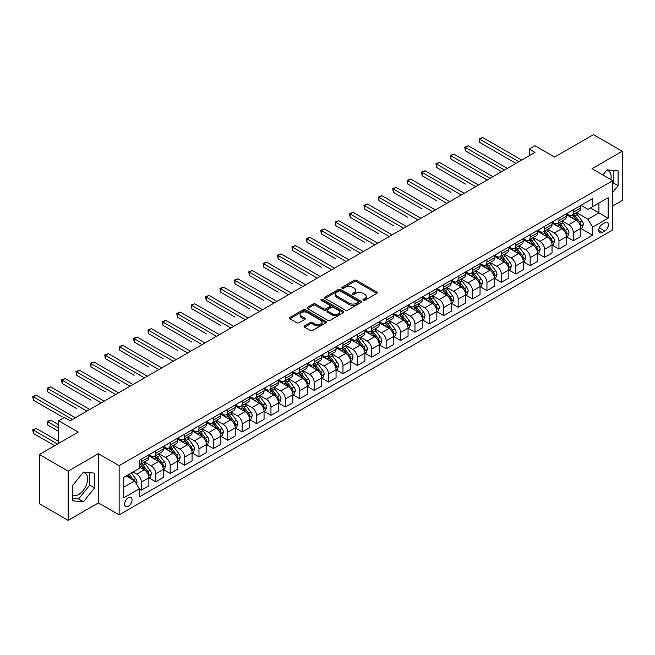 <?xml version="1.0" encoding="UTF-8"?>
<svg xmlns="http://www.w3.org/2000/svg" width="655" height="655" viewBox="0 0 655 655"><rect width="100%" height="100%" fill="white"/><g stroke="black" fill="none" stroke-linecap="round" stroke-linejoin="round"><path stroke-width="0.98" d="M363.214 300.317A1.122 0.647 0 0 0 364.794 300.317L376.813 293.383A1.597 0.925 0 0 0 377.28 292.728A1.597 0.925 0 0 0 376.813 292.073L356.459 280.324A1.597 0.925 0 0 0 354.199 280.324L342.18 287.258A1.122 0.647 0 0 0 341.853 287.717A1.122 0.647 0 0 0 342.18 288.175A1.122 0.647 0 0 0 343.769 288.175L345.324 287.275A5.117 2.956 0 0 1 352.554 287.275L354.249 288.257A5.117 2.956 0 0 1 355.755 290.345A5.117 2.956 0 0 1 354.249 292.433L352.701 293.334A1.122 0.647 0 0 0 352.374 293.792A1.122 0.647 0 0 0 352.701 294.251A1.122 0.647 0 0 0 354.281 294.251L355.837 293.35A5.117 2.956 0 0 1 363.075 293.35L364.769 294.332A5.117 2.956 0 0 1 366.268 296.42A5.117 2.956 0 0 1 364.769 298.508L363.214 299.401A1.122 0.647 0 0 0 362.886 299.859A1.122 0.647 0 0 0 363.214 300.317L363.214 299.401M72.32 495.205A12.707 7.336 120 0 0 78.6 494.533A12.707 7.336 120 0 0 86.894 483.333A12.707 7.336 120 0 0 84.954 473.147A12.707 7.336 120 0 0 83.079 472.574M128.364 506.233A5.215 3.013 120 0 0 131.77 501.64A5.215 3.013 120 0 0 130.967 497.464A5.215 3.013 120 0 0 128.364 497.726A5.215 3.013 120 0 0 124.958 502.319A5.215 3.013 120 0 0 125.752 506.495A5.215 3.013 120 0 0 128.364 506.233M606.628 170.308A12.707 7.336 -60 0 1 608.503 170.881A12.707 7.336 -60 0 1 610.82 179.576M304.559 325.895A1.597 0.925 0 0 0 304.092 326.542A1.597 0.925 0 0 0 304.559 327.197L310.265 330.497A1.597 0.925 0 0 0 312.533 330.497L325.871 322.792A1.597 0.925 0 0 0 326.337 322.137A1.597 0.925 0 0 0 325.871 321.482L305.517 309.733A1.597 0.925 0 0 0 303.257 309.733L289.919 317.438A1.597 0.925 0 0 0 289.445 318.093A1.597 0.925 0 0 0 289.919 318.739L296.813 322.727A1.597 0.925 0 0 0 299.073 322.727L304.788 319.427A1.597 0.925 0 0 0 305.255 318.772A1.597 0.925 0 0 0 304.788 318.125L301.365 316.152A4.274 2.473 0 0 1 300.113 314.4A4.274 2.473 0 0 1 302.749 312.124A4.274 2.473 0 0 1 307.416 312.656L320.811 320.393A4.274 2.473 0 0 1 322.063 322.137A4.274 2.473 0 0 1 319.427 324.421A4.274 2.473 0 0 1 314.76 323.881L312.533 322.596A1.597 0.925 0 0 0 310.265 322.596L304.559 325.895L304.559 327.197L310.265 323.922L310.265 322.596M612.744 205.957L622.25 200.471L622.25 151.256L593.455 134.635L554.572 157.077L534.988 145.77L529.232 149.094L534.988 152.418L70.191 420.772L64.427 417.448L58.672 420.772L58.672 443.386M68.169 471.15L68.169 520.365L98.414 502.909L98.414 453.694L68.169 471.15L39.374 454.529L78.248 432.079L58.672 420.772M98.414 453.694L119.145 465.664L612.744 180.69L612.744 229.905L119.145 514.879L119.145 465.664M622.25 151.256L592.014 168.72L612.744 180.69M345.431 310.192A1.597 0.925 0 0 0 347.699 310.192L361.036 302.487A1.597 0.925 0 0 0 361.503 301.832A1.597 0.925 0 0 0 361.036 301.185L340.682 289.436A1.597 0.925 0 0 0 338.422 289.436L325.085 297.133A1.597 0.925 0 0 0 324.61 297.788A1.597 0.925 0 0 0 325.085 298.443L345.431 310.192M321.63 300.563A1.122 0.647 0 0 1 322.759 300.719L322.759 299.384L343.457 311.338A1.597 0.925 0 0 1 343.924 311.985A1.597 0.925 0 0 1 343.457 312.64L330.112 320.344A1.597 0.925 0 0 1 327.852 320.344L307.498 308.595L307.498 307.285A1.597 0.925 0 0 0 307.031 307.94A1.597 0.925 0 0 0 307.498 308.595M307.498 307.285L313.205 303.994A1.597 0.925 0 0 1 315.473 303.994L323.726 308.759A1.597 0.925 0 0 0 325.985 308.759L329.776 306.565A1.597 0.925 0 0 0 330.243 305.918A1.597 0.925 0 0 0 329.776 305.263L321.179 300.301A1.122 0.647 0 0 1 320.852 299.843A1.122 0.647 0 0 1 321.54 299.245A1.122 0.647 0 0 1 322.759 299.384M68.169 520.365L39.374 503.744L39.374 454.529M604.794 222.79L602.264 224.247A5.052 2.915 120 0 0 598.965 228.701A5.052 2.915 120 0 0 599.743 232.746A5.052 2.915 120 0 0 602.264 232.5L604.794 231.035A5.052 2.915 120 0 0 608.094 226.581A5.052 2.915 120 0 0 607.324 222.536A5.052 2.915 120 0 0 604.794 222.79M581.01 205.326L587.977 209.354L592.587 206.693L592.587 198.645L139.302 460.342L139.302 468.391L123.754 477.372L123.754 497.857L139.302 488.876L139.302 496.924L592.587 235.227L592.587 227.179L587.977 219.196L576.523 212.58M592.587 206.693L608.143 197.712L608.143 218.197L592.587 227.179M98.414 502.909L119.145 514.879M529.232 149.094L529.232 155.751M590.401 207.954L598.924 212.875L598.924 203.034L608.143 197.712M587.977 219.196L598.924 212.875L608.143 218.197M123.754 487.214L134.693 480.893L126.169 475.972M139.302 488.941L141.374 490.145L141.374 482.096A6.517 3.766 -120 0 0 136.772 474.114L133.08 471.985M141.374 490.145L148.865 485.822L148.865 477.773A6.517 3.766 -120 0 0 144.256 469.791L139.302 466.933M149.037 477.937L155.775 481.826L155.775 473.778A6.517 3.766 -120 0 0 151.166 465.803L144.55 461.98M155.775 481.826L163.267 477.503L163.267 469.455A6.517 3.766 -120 0 0 158.657 461.48L148.865 455.823M163.439 469.627L170.177 473.516L170.177 465.468A6.517 3.766 -120 0 0 165.568 457.485L158.952 453.669M170.177 473.516L177.661 469.193L177.661 461.145A6.517 3.766 -120 0 0 173.051 453.162L163.267 447.512M177.832 461.308L184.571 465.197L184.571 457.157A6.517 3.766 -120 0 0 179.969 449.174L173.354 445.351M184.571 465.197L192.062 460.874L192.062 452.834A6.517 3.766 -120 0 0 187.453 444.851L177.661 439.194M192.234 452.998L198.973 456.887L198.973 448.839A6.517 3.766 -120 0 0 194.363 440.856L187.748 437.041M198.973 456.887L206.464 452.564L206.464 444.516A6.517 3.766 -120 0 0 201.855 436.533L192.062 430.884M206.636 444.688L213.374 448.577L213.374 440.528A6.517 3.766 -120 0 0 208.765 432.546L202.149 428.73M213.374 448.577L220.858 444.254L220.858 436.205A6.517 3.766 -120 0 0 216.256 428.223L206.464 422.573M221.03 436.369L227.768 440.258L227.768 432.21A6.517 3.766 -120 0 0 223.167 424.235L216.551 420.412M227.768 440.258L235.26 435.935L235.26 427.887A6.517 3.766 -120 0 0 230.65 419.912L220.858 414.255M235.432 428.059L242.17 431.948L242.17 423.9A6.517 3.766 -120 0 0 237.56 415.917L230.945 412.101M242.17 431.948L249.661 427.625L249.661 419.577A6.517 3.766 -120 0 0 245.052 411.594L235.26 405.944M249.833 419.74L256.572 423.638L256.572 415.589A6.517 3.766 -120 0 0 251.962 407.606L245.347 403.783M256.572 423.638L264.055 419.315L264.055 411.266A6.517 3.766 -120 0 0 259.454 403.284L249.661 397.634M264.227 411.43L270.965 415.319L270.965 407.271A6.517 3.766 -120 0 0 266.364 399.296L259.748 395.473M270.965 415.319L278.457 410.996L278.457 402.948A6.517 3.766 -120 0 0 273.847 394.973L264.055 389.316M278.629 403.12L285.367 407.009L285.367 398.96A6.517 3.766 -120 0 0 280.758 390.978L274.142 387.162M285.367 407.009L292.859 402.686L292.859 394.637A6.517 3.766 -120 0 0 288.249 386.655L278.457 381.005M293.031 394.801L299.769 398.698L299.769 390.65A6.517 3.766 -120 0 0 295.159 382.667L288.544 378.844M299.769 398.698L307.252 394.375L307.252 386.327A6.517 3.766 -120 0 0 302.651 378.344L292.859 372.695M307.424 386.491L314.163 390.38L314.163 382.332A6.517 3.766 -120 0 0 309.561 374.357L302.946 370.534M314.163 390.38L321.654 386.057L321.654 378.009A6.517 3.766 -120 0 0 317.045 370.034L307.252 364.377M321.826 378.181L328.564 382.07L328.564 374.021A6.517 3.766 -120 0 0 323.955 366.039L317.339 362.223M328.564 382.07L336.056 377.747L336.056 369.698A6.517 3.766 -120 0 0 331.446 361.716L321.654 356.066M336.228 369.862L342.966 373.751L342.966 365.711A6.517 3.766 -120 0 0 338.357 357.728L331.741 353.905M342.966 373.751L350.45 369.436L350.45 361.388A6.517 3.766 -120 0 0 345.848 353.405L336.056 347.748M350.622 361.552L357.36 365.441L357.36 357.393A6.517 3.766 -120 0 0 352.758 349.41L346.143 345.594M357.36 365.441L364.851 361.118L364.851 353.07A6.517 3.766 -120 0 0 360.242 345.095L350.45 339.437M365.023 353.241L371.762 357.131L371.762 349.082A6.517 3.766 -120 0 0 367.152 341.099L360.537 337.284M371.762 357.131L379.253 352.808L379.253 344.759A6.517 3.766 -120 0 0 374.644 336.776L364.851 331.127M379.425 344.923L386.163 348.812L386.163 340.772A6.517 3.766 -120 0 0 381.554 332.789L374.938 328.966M386.163 348.812L393.647 344.489L393.647 336.449A6.517 3.766 -120 0 0 389.045 328.466L379.253 322.809M393.819 336.613L400.557 340.502L400.557 332.453A6.517 3.766 -120 0 0 395.956 324.471L389.34 320.655M400.557 340.502L408.049 336.179L408.049 328.13A6.517 3.766 -120 0 0 403.439 320.148L393.647 314.498M408.221 328.302L414.959 332.191L414.959 324.143A6.517 3.766 -120 0 0 410.349 316.16L403.734 312.345M414.959 332.191L422.45 327.868L422.45 319.82A6.517 3.766 -120 0 0 417.841 311.837L408.049 306.188M422.622 319.984L429.361 323.873L429.361 315.825A6.517 3.766 -120 0 0 424.751 307.85L418.136 304.026M429.361 323.873L436.844 319.55L436.844 311.502A6.517 3.766 -120 0 0 432.243 303.527L422.45 297.869M437.016 311.674L443.762 315.563L443.762 307.514A6.517 3.766 -120 0 0 439.153 299.531L432.537 295.716M443.762 315.563L451.246 311.24L451.246 303.191A6.517 3.766 -120 0 0 446.636 295.209L436.844 289.559M451.418 303.355L458.156 307.252L458.156 299.204A6.517 3.766 -120 0 0 453.547 291.221L446.931 287.398M458.156 307.252L465.648 302.929L465.648 294.881A6.517 3.766 -120 0 0 461.038 286.898L451.246 281.249M465.82 295.045L472.558 298.934L472.558 290.885A6.517 3.766 -120 0 0 467.948 282.911L461.333 279.087M472.558 298.934L480.041 294.611L480.041 286.562A6.517 3.766 -120 0 0 475.44 278.588L465.648 272.93M480.213 286.734L486.96 290.623L486.96 282.575A6.517 3.766 -120 0 0 482.35 274.592L475.735 270.777M486.96 290.623L494.443 286.3L494.443 278.252A6.517 3.766 -120 0 0 489.834 270.269L480.041 264.62M494.615 278.416L501.353 282.313L501.353 274.265A6.517 3.766 -120 0 0 496.744 266.282L490.128 262.459M501.353 282.313L508.845 277.99L508.845 269.942A6.517 3.766 -120 0 0 504.235 261.959L494.443 256.302M509.017 270.106L515.755 273.995L515.755 265.946A6.517 3.766 -120 0 0 511.146 257.972L504.53 254.148M515.755 273.995L523.239 269.672L523.239 261.623A6.517 3.766 -120 0 0 518.637 253.649L508.845 247.991M523.41 261.795L530.157 265.684L530.157 257.636A6.517 3.766 -120 0 0 525.547 249.653L518.932 245.838M530.157 265.684L537.64 261.361L537.64 253.313A6.517 3.766 -120 0 0 533.031 245.33L523.239 239.681M537.812 253.477L544.551 257.366L544.551 249.326A6.517 3.766 -120 0 0 539.941 241.343L533.326 237.519M544.551 257.366L552.042 253.043L552.042 245.003A6.517 3.766 -120 0 0 547.433 237.02L537.64 231.362M552.214 245.166L558.952 249.056L558.952 241.007A6.517 3.766 -120 0 0 554.343 233.024L547.727 229.209M558.952 249.056L566.436 244.733L566.436 236.684A6.517 3.766 -120 0 0 561.834 228.701L552.042 223.052M566.608 236.856L573.354 240.745L573.354 232.697A6.517 3.766 -120 0 0 568.745 224.714L562.129 220.899M573.354 240.745L580.838 236.422L580.838 228.374A6.517 3.766 -120 0 0 576.228 220.391L566.436 214.742M566.608 213.645L568.745 214.873A6.517 3.766 -120 0 0 572.003 215.192A6.517 3.766 -120 0 0 573.354 212.212L573.354 209.747M552.214 221.955L554.343 223.183A6.517 3.766 -120 0 0 557.601 223.511A6.517 3.766 -120 0 0 558.952 220.522L558.952 218.066M537.812 230.265L539.941 231.502A6.517 3.766 -120 0 0 543.2 231.821A6.517 3.766 -120 0 0 544.551 228.841L544.551 226.376M523.41 238.584L525.547 239.812A6.517 3.766 -120 0 0 528.806 240.131A6.517 3.766 -120 0 0 530.157 237.151L530.157 234.686M509.017 246.894L511.146 248.122A6.517 3.766 -120 0 0 514.404 248.45A6.517 3.766 -120 0 0 515.755 245.461L515.755 243.005M494.615 255.204L496.744 256.441A6.517 3.766 -120 0 0 500.002 256.76A6.517 3.766 -120 0 0 501.353 253.78L501.353 251.315M480.213 263.523L482.35 264.751A6.517 3.766 -120 0 0 485.609 265.07A6.517 3.766 -120 0 0 486.96 262.09L486.96 259.634M465.82 271.833L467.948 273.061A6.517 3.766 -120 0 0 471.207 273.389A6.517 3.766 -120 0 0 472.558 270.4L472.558 267.944M451.418 280.144L453.547 281.38A6.517 3.766 -120 0 0 456.805 281.699A6.517 3.766 -120 0 0 458.156 278.719L458.156 276.254M437.016 288.462L439.153 289.69A6.517 3.766 -120 0 0 442.412 290.018A6.517 3.766 -120 0 0 443.762 287.029L443.762 284.573M422.622 296.772L424.751 298A6.517 3.766 -120 0 0 428.01 298.328A6.517 3.766 -120 0 0 429.361 295.348L429.361 292.883M408.221 305.091L410.349 306.319A6.517 3.766 -120 0 0 413.608 306.638A6.517 3.766 -120 0 0 414.959 303.658L414.959 301.194M393.819 313.401L395.956 314.629A6.517 3.766 -120 0 0 399.214 314.957A6.517 3.766 -120 0 0 400.557 311.968L400.557 309.512M379.425 321.711L381.554 322.948A6.517 3.766 -120 0 0 384.812 323.267A6.517 3.766 -120 0 0 386.163 320.287L386.163 317.822M365.023 330.03L367.152 331.258A6.517 3.766 -120 0 0 370.411 331.577A6.517 3.766 -120 0 0 371.762 328.597L371.762 326.133M350.622 338.34L352.758 339.568A6.517 3.766 -120 0 0 356.017 339.896A6.517 3.766 -120 0 0 357.36 336.907L357.36 334.451M336.228 346.651L338.357 347.887A6.517 3.766 -120 0 0 341.615 348.206A6.517 3.766 -120 0 0 342.966 345.226L342.966 342.761M321.826 354.969L323.955 356.197A6.517 3.766 -120 0 0 327.213 356.517A6.517 3.766 -120 0 0 328.564 353.536L328.564 351.08M307.424 363.279L309.561 364.507A6.517 3.766 -120 0 0 312.82 364.835A6.517 3.766 -120 0 0 314.163 361.847L314.163 359.39M293.031 371.59L295.159 372.826A6.517 3.766 -120 0 0 298.418 373.145A6.517 3.766 -120 0 0 299.769 370.165L299.769 367.701M278.629 379.908L280.758 381.136A6.517 3.766 -120 0 0 284.016 381.464A6.517 3.766 -120 0 0 285.367 378.475L285.367 376.019M264.227 388.219L266.364 389.447A6.517 3.766 -120 0 0 269.623 389.774A6.517 3.766 -120 0 0 270.965 386.794L270.965 384.329M249.833 396.537L251.962 397.765A6.517 3.766 -120 0 0 255.221 398.084A6.517 3.766 -120 0 0 256.572 395.104L256.572 392.64M235.432 404.847L237.56 406.075A6.517 3.766 -120 0 0 240.819 406.403A6.517 3.766 -120 0 0 242.17 403.415L242.17 400.958M221.03 413.158L223.167 414.394A6.517 3.766 -120 0 0 226.425 414.713A6.517 3.766 -120 0 0 227.768 411.733L227.768 409.269M206.636 421.476L208.765 422.704A6.517 3.766 -120 0 0 212.023 423.024A6.517 3.766 -120 0 0 213.374 420.043L213.374 417.579M192.234 429.786L194.363 431.015A6.517 3.766 -120 0 0 197.622 431.342A6.517 3.766 -120 0 0 198.973 428.354L198.973 425.897M177.832 438.097L179.969 439.333A6.517 3.766 -120 0 0 183.228 439.652A6.517 3.766 -120 0 0 184.571 436.672L184.571 434.208M163.439 446.415L165.568 447.643A6.517 3.766 -120 0 0 168.826 447.963A6.517 3.766 -120 0 0 170.177 444.982L170.177 442.518M149.037 454.726L151.166 455.954A6.517 3.766 -120 0 0 154.424 456.281A6.517 3.766 -120 0 0 155.775 453.293L155.775 450.837M581.01 228.538L592.587 235.227M572.003 215.192L579.487 210.869A6.517 3.766 -120 0 0 580.838 207.889L580.838 205.424M557.601 223.511L565.093 219.188A6.517 3.766 -120 0 0 566.436 216.199L566.436 213.743M543.2 231.821L550.691 227.498A6.517 3.766 -120 0 0 552.042 224.518L552.042 222.053M528.806 240.131L536.289 235.808A6.517 3.766 -120 0 0 537.64 232.828L537.64 230.372M514.404 248.45L521.896 244.127A6.517 3.766 -120 0 0 523.239 241.138L523.239 238.682M500.002 256.76L507.494 252.437A6.517 3.766 -120 0 0 508.845 249.457L508.845 246.992M485.609 265.07L493.092 260.747A6.517 3.766 -120 0 0 494.443 257.767L494.443 255.311M471.207 273.389L478.699 269.066A6.517 3.766 -120 0 0 480.041 266.086L480.041 263.621M456.805 281.699L464.297 277.376A6.517 3.766 -120 0 0 465.648 274.396L465.648 271.931M442.412 290.018L449.895 285.695A6.517 3.766 -120 0 0 451.246 282.706L451.246 280.25M428.01 298.328L435.501 294.005A6.517 3.766 -120 0 0 436.844 291.025L436.844 288.56M413.608 306.638L421.1 302.315A6.517 3.766 -120 0 0 422.45 299.335L422.45 296.871M399.214 314.957L406.698 310.634A6.517 3.766 -120 0 0 408.049 307.645L408.049 305.189M384.812 323.267L392.296 318.944A6.517 3.766 -120 0 0 393.647 315.964L393.647 313.499M370.411 331.577L377.902 327.254A6.517 3.766 -120 0 0 379.253 324.274L379.253 321.81M356.017 339.896L363.5 335.573A6.517 3.766 -120 0 0 364.851 332.584L364.851 330.128M341.615 348.206L349.099 343.883A6.517 3.766 -120 0 0 350.45 340.903L350.45 338.438M327.213 356.517L334.705 352.194A6.517 3.766 -120 0 0 336.056 349.213L336.056 346.757M312.82 364.835L320.303 360.512A6.517 3.766 -120 0 0 321.654 357.524L321.654 355.067M298.418 373.145L305.901 368.822A6.517 3.766 -120 0 0 307.252 365.842L307.252 363.378M284.016 381.464L291.508 377.141A6.517 3.766 -120 0 0 292.859 374.152L292.859 371.696M269.623 389.774L277.106 385.451A6.517 3.766 -120 0 0 278.457 382.471L278.457 380.006M255.221 398.084L262.704 393.761A6.517 3.766 -120 0 0 264.055 390.781L264.055 388.317M240.819 406.403L248.31 402.08A6.517 3.766 -120 0 0 249.661 399.091L249.661 396.635M226.425 414.713L233.909 410.39A6.517 3.766 -120 0 0 235.26 407.41L235.26 404.946M212.023 423.024L219.507 418.701A6.517 3.766 -120 0 0 220.858 415.72L220.858 413.256M197.622 431.342L205.113 427.019A6.517 3.766 -120 0 0 206.464 424.031L206.464 421.574M183.228 439.652L190.711 435.329A6.517 3.766 -120 0 0 192.062 432.349L192.062 429.885M168.826 447.963L176.31 443.64A6.517 3.766 -120 0 0 177.661 440.659L177.661 438.195M154.424 456.281L161.916 451.958A6.517 3.766 -120 0 0 163.267 448.97L163.267 446.514M139.302 464.853A6.517 3.766 -120 0 0 140.031 464.592L147.514 460.268A6.517 3.766 -120 0 0 148.865 457.288L148.865 454.824M140.031 464.592A6.517 3.766 -120 0 0 141.374 461.611L141.374 459.147M134.693 480.893L139.302 488.876M612.744 192.333L618.107 185.668L618.107 170.849L606.989 169.858L602.862 174.983M72.32 500.78L83.439 501.771L94.549 487.942L94.549 473.123L83.439 472.124L72.32 485.953L72.32 500.78M612.744 183.523L613.268 182.876L613.268 170.415M613.268 182.876L618.107 185.668M72.32 498.414L78.6 498.979L89.71 485.15L89.71 472.689M89.71 485.15L94.549 487.942M78.6 498.979L83.439 501.771M363.664 300.473L364.769 299.834A5.117 2.956 0 0 0 366.268 297.747L366.268 296.42M355.755 290.345L355.755 291.68A5.117 2.956 0 0 1 354.249 293.767L353.143 294.406M376.789 293.391L356.459 281.658A1.597 0.925 0 0 0 354.199 281.658L342.63 288.331M361.036 301.185L361.036 302.487L340.682 290.763A1.597 0.925 0 0 0 338.422 290.763L325.101 298.451L325.085 297.133M358.211 302.291A1.122 0.647 0 0 0 358.539 301.832A1.122 0.647 0 0 0 358.211 301.382L340.346 291.066A1.122 0.647 0 0 0 338.766 291.066L337.12 292.007A5.117 2.956 0 0 0 335.622 294.103A5.117 2.956 0 0 0 337.12 296.191L349.336 303.24A5.117 2.956 0 0 0 356.574 303.24L358.211 302.291L358.211 303.625A1.122 0.647 0 0 0 358.539 303.167L358.539 301.832M335.622 294.103L335.622 295.43A5.117 2.956 0 0 0 337.12 297.517L337.12 296.191M358.211 303.625L356.574 304.567A5.117 2.956 0 0 1 349.336 304.567L337.12 297.517M307.523 308.603L313.205 305.32L313.205 303.994M330.243 305.918L330.243 307.244A1.597 0.925 0 0 1 329.776 307.899L325.985 310.085A1.597 0.925 0 0 1 323.726 310.085L315.473 305.32A1.597 0.925 0 0 0 313.205 305.32M322.759 300.719L343.433 312.648M332.29 313.704A4.274 2.473 0 0 0 336.948 314.236A4.274 2.473 0 0 0 339.593 311.952A4.274 2.473 0 0 0 338.34 310.208L333.616 307.482A1.597 0.925 0 0 0 331.356 307.482L327.565 309.668A1.597 0.925 0 0 0 327.099 310.323A1.597 0.925 0 0 0 327.565 310.978L332.29 313.704L332.29 315.03A4.274 2.473 0 0 0 336.948 315.563A4.274 2.473 0 0 0 339.593 313.286L339.593 311.952M327.099 310.323L327.099 311.649A1.597 0.925 0 0 0 327.565 312.304L327.565 310.978M332.29 315.03L327.565 312.304M322.063 322.137L322.063 323.472A4.274 2.473 0 0 1 319.427 325.748A4.274 2.473 0 0 1 314.76 325.216L312.533 323.922A1.597 0.925 0 0 0 310.265 323.922M300.113 314.4L300.113 315.735A4.274 2.473 0 0 0 301.365 317.478L301.365 316.152M304.788 318.125L304.788 319.427L301.365 317.478M325.871 321.482L325.871 322.792L305.517 311.068A1.597 0.925 0 0 0 303.257 311.068L289.936 318.756L289.919 317.438M580.838 228.636L582.221 227.842L583.376 224.518A4.315 2.489 -120 0 0 581.992 220.841L577.284 214.553A12.461 7.197 -120 0 0 575.925 212.924M571.25 217.517A12.461 7.197 -120 0 0 568.696 214.848M580.445 225.991L581.042 224.698A4.315 2.489 -120 0 0 579.806 222.102L575.098 215.823A12.461 7.197 -120 0 0 573.739 214.193M572.576 214.865A10.341 5.969 60 0 1 574.279 216.789L578.259 222.11M479.755 175.736L487.189 180.027M572.355 214.987A12.461 7.197 60 0 1 573.715 216.617L576.842 220.792M518.866 161.736L479.755 139.155L482.637 137.493L521.74 160.074M515.984 163.398L479.755 142.479L479.755 139.155L479.124 138.786L482.637 137.493M479.755 142.479L479.124 138.786M566.436 236.954L567.819 236.152L568.974 232.828A4.315 2.489 -120 0 0 567.598 229.152L562.891 222.872A12.461 7.197 -120 0 0 561.532 221.243M556.848 225.828A12.461 7.197 -120 0 0 554.294 223.159M566.043 234.31L566.64 233.016A4.315 2.489 -120 0 0 565.404 230.413L560.696 224.133A12.461 7.197 -120 0 0 559.337 222.503M558.183 223.175A10.341 5.969 60 0 1 559.878 225.107L563.865 230.421M465.353 184.047L436.558 167.418L436.558 164.094L439.44 162.432L478.543 185.013M557.954 223.306A12.461 7.197 60 0 1 559.321 224.935L562.448 229.111M552.042 245.265L553.426 244.471L554.572 241.138A4.315 2.489 -120 0 0 553.197 237.462L548.489 231.182A12.461 7.197 -120 0 0 547.13 229.553M542.446 234.138A12.461 7.197 -120 0 0 539.9 231.469M551.649 242.62L552.247 241.327A4.315 2.489 -120 0 0 551.011 238.731L546.303 232.443A12.461 7.197 -120 0 0 544.944 230.814M543.781 231.485A10.341 5.969 60 0 1 545.476 233.417L549.463 238.731M450.959 192.357L422.164 175.736L422.164 172.404L425.038 170.742L464.149 193.323M543.56 231.616A12.461 7.197 60 0 1 544.919 233.245L548.047 237.421M537.64 253.575L539.024 252.781L540.178 249.457A4.315 2.489 -120 0 0 538.795 245.781L534.087 239.493A12.461 7.197 -120 0 0 532.728 237.871M528.053 242.456A12.461 7.197 -120 0 0 525.498 239.787M537.247 250.93L537.845 249.637A4.315 2.489 -120 0 0 536.609 247.041L531.901 240.762A12.461 7.197 -120 0 0 530.542 239.132M529.379 239.804A10.341 5.969 60 0 1 531.082 241.728L535.061 247.05M436.558 200.676L407.762 184.047L407.762 180.723L410.644 179.061L449.748 201.634M529.158 239.927A12.461 7.197 60 0 1 530.517 241.556L533.645 245.731M504.465 170.046L465.361 147.465L468.235 145.803L507.347 168.384M501.583 171.708L465.361 150.789L465.361 147.465L464.723 147.105L468.235 145.803M465.361 150.789L464.723 147.105M490.063 178.357L450.959 155.784L453.841 154.121L492.945 176.694M487.189 180.019L450.959 159.108L450.959 155.784L450.321 155.415L453.841 154.121M450.959 159.108L450.321 155.415M475.669 186.675L435.927 163.725L439.44 162.432M436.558 167.418L435.927 163.725M523.239 261.894L524.622 261.091L525.777 257.767A4.315 2.489 -120 0 0 524.401 254.091L519.693 247.811A12.461 7.197 -120 0 0 518.334 246.182M513.651 250.767A12.461 7.197 -120 0 0 511.096 248.098M522.846 259.249L523.443 257.955A4.315 2.489 -120 0 0 522.207 255.352L517.499 249.072A12.461 7.197 -120 0 0 516.14 247.443M514.986 248.114A10.341 5.969 60 0 1 516.68 250.046L520.668 255.36M422.164 208.986L393.36 192.357L393.36 189.033L396.242 187.371L435.346 209.952M514.756 248.245A12.461 7.197 60 0 1 516.124 249.874L519.251 254.05M461.267 194.985L421.525 172.044L425.038 170.742M422.164 175.736L421.525 172.044M508.845 270.204L510.229 269.41L511.375 266.086A4.315 2.489 -120 0 0 509.999 262.409L505.292 256.121A12.461 7.197 -120 0 0 503.932 254.492M499.249 259.077A12.461 7.197 -120 0 0 496.703 256.408M508.452 267.559L509.05 266.266A4.315 2.489 -120 0 0 507.813 263.67L503.106 257.382A12.461 7.197 -120 0 0 501.746 255.761M500.584 256.424A10.341 5.969 60 0 1 502.279 258.357L506.266 263.678M407.762 217.296L378.958 200.676L378.958 197.343L381.84 195.681L420.952 218.262M500.363 256.555A12.461 7.197 60 0 1 501.722 258.185L504.849 262.36M494.443 278.522L495.827 277.72L496.973 274.396A4.315 2.489 -120 0 0 495.598 270.72L490.89 264.432A12.461 7.197 -120 0 0 489.531 262.811M484.856 267.396A12.461 7.197 -120 0 0 482.301 264.726M494.05 275.878L494.648 274.576A4.315 2.489 -120 0 0 493.411 271.981L488.704 265.701A12.461 7.197 -120 0 0 487.345 264.071M486.182 264.743A10.341 5.969 60 0 1 487.885 266.667L491.864 271.989M393.36 225.615L364.565 208.986L364.565 205.662L367.447 204L406.55 226.573M485.961 264.866A12.461 7.197 60 0 1 487.32 266.495L490.448 270.671M480.041 286.833L481.425 286.03L482.579 282.706A4.315 2.489 -120 0 0 481.204 279.03L476.496 272.75A12.461 7.197 -120 0 0 475.137 271.121M470.454 275.706A12.461 7.197 -120 0 0 467.899 273.037M479.648 284.188L480.246 282.894A4.315 2.489 -120 0 0 479.01 280.299L474.302 274.011A12.461 7.197 -120 0 0 472.943 272.382M471.788 273.053A10.341 5.969 60 0 1 473.483 274.985L477.47 280.299M378.958 233.925L350.163 217.296L350.163 213.972L353.045 212.31L392.148 234.891M471.559 273.184A12.461 7.197 60 0 1 472.926 274.813L476.054 278.989M465.648 295.143L467.031 294.349L468.178 291.025A4.315 2.489 -120 0 0 466.802 287.349L462.094 281.06A12.461 7.197 -120 0 0 460.735 279.431M456.052 284.024A12.461 7.197 -120 0 0 453.506 281.347M465.255 292.498L465.852 291.205A4.315 2.489 -120 0 0 464.616 288.609L459.908 282.33A12.461 7.197 -120 0 0 458.549 280.7M457.386 281.363A10.341 5.969 60 0 1 459.081 283.296L463.069 288.618M364.565 242.244L335.761 225.615L335.761 222.291L338.643 220.629L377.755 243.202M457.165 281.494A12.461 7.197 60 0 1 458.525 283.124L461.652 287.299M451.246 303.462L452.63 302.659L453.776 299.335A4.315 2.489 -120 0 0 452.4 295.659L447.692 289.379A12.461 7.197 -120 0 0 446.333 287.75M441.658 292.335A12.461 7.197 -120 0 0 439.104 289.666M450.853 300.817L451.451 299.515A4.315 2.489 -120 0 0 450.214 296.92L445.506 290.64A12.461 7.197 -120 0 0 444.147 289.011M442.985 289.682A10.341 5.969 60 0 1 444.688 291.614L448.667 296.928M350.163 250.554L321.368 233.925L321.368 230.601L324.25 228.939L363.353 251.52M442.764 289.805A12.461 7.197 60 0 1 444.123 291.434L447.25 295.618M446.866 203.296L407.123 180.354L410.644 179.061M407.762 184.047L407.123 180.354M432.472 211.614L392.73 188.665L396.242 187.371M393.36 192.357L392.73 188.665M418.07 219.924L378.328 196.983L381.84 195.681M378.958 200.676L378.328 196.983M403.668 228.243L363.926 205.293L367.447 204M364.565 208.986L363.926 205.293M389.275 236.553L349.533 213.612L353.045 212.31M350.163 217.296L349.533 213.612M436.844 311.772L438.228 310.969L439.382 307.645A4.315 2.489 -120 0 0 438.007 303.969L433.299 297.689A12.461 7.197 -120 0 0 431.94 296.06M427.257 300.645A12.461 7.197 -120 0 0 424.702 297.976M436.451 309.127L437.049 307.834A4.315 2.489 -120 0 0 435.812 305.238L431.105 298.95A12.461 7.197 -120 0 0 429.745 297.321M428.591 297.992A10.341 5.969 60 0 1 430.286 299.924L434.273 305.238M335.761 258.864L306.966 242.235L306.966 238.911L309.848 237.249L348.951 259.83M428.362 298.123A12.461 7.197 60 0 1 429.729 299.753L432.857 303.928M374.873 244.864L335.131 221.922L338.643 220.629M335.761 225.615L335.131 221.922M422.45 320.082L423.834 319.288L424.98 315.964A4.315 2.489 -120 0 0 423.605 312.288L418.897 306A12.461 7.197 -120 0 0 417.538 304.37M412.855 308.964A12.461 7.197 -120 0 0 410.308 306.294M422.057 317.438L422.647 316.144A4.315 2.489 -120 0 0 421.419 313.548L416.711 307.269A12.461 7.197 -120 0 0 415.352 305.639M414.189 306.303A10.341 5.969 60 0 1 415.884 308.235L419.871 313.557M321.368 267.183L292.564 250.554L292.564 247.23L295.446 245.568L334.558 268.141M413.968 306.434A12.461 7.197 60 0 1 415.327 308.063L418.455 312.238M360.471 253.182L320.729 230.232L324.25 228.939M321.368 233.925L320.729 230.232M408.049 328.401L409.432 327.598L410.579 324.274A4.315 2.489 -120 0 0 409.203 320.598L404.495 314.318A12.461 7.197 -120 0 0 403.136 312.689M398.461 317.274A12.461 7.197 -120 0 0 395.907 314.605M407.656 325.756L408.253 324.462A4.315 2.489 -120 0 0 407.017 321.859L402.309 315.579A12.461 7.197 -120 0 0 400.95 313.95M399.787 314.621A10.341 5.969 60 0 1 401.49 316.553L405.47 321.867M306.966 275.493L278.17 258.864L278.17 255.54L281.052 253.878L320.156 276.459M399.566 314.752A12.461 7.197 60 0 1 400.925 316.373L404.053 320.557M346.077 261.492L306.335 238.551L309.848 237.249M306.966 242.235L306.335 238.551M393.647 336.711L395.031 335.917L396.185 332.584A4.315 2.489 -120 0 0 394.809 328.908L390.102 322.628A12.461 7.197 -120 0 0 388.743 320.999M384.059 325.584A12.461 7.197 -120 0 0 381.505 322.915M393.254 334.066L393.851 332.773A4.315 2.489 -120 0 0 392.615 330.177L387.907 323.889A12.461 7.197 -120 0 0 386.548 322.26M385.394 322.931A10.341 5.969 60 0 1 387.089 324.864L391.076 330.177M292.564 283.803L263.769 267.183L263.769 263.85L266.651 262.188L305.754 284.769M385.165 323.062A12.461 7.197 60 0 1 386.532 324.692L389.659 328.867M331.676 269.803L291.933 246.861L295.446 245.568M292.564 250.554L291.933 246.861M379.253 345.021L380.629 344.227L381.783 340.903A4.315 2.489 -120 0 0 380.408 337.227L375.7 330.939A12.461 7.197 -120 0 0 374.341 329.309M369.657 333.903A12.461 7.197 -120 0 0 367.111 331.233M378.86 342.377L379.45 341.083A4.315 2.489 -120 0 0 378.222 338.488L373.514 332.208A12.461 7.197 -120 0 0 372.155 330.578M370.992 331.25A10.341 5.969 60 0 1 372.687 333.174L376.674 338.496M278.17 292.122L249.367 275.493L249.367 272.169L252.249 270.507L291.36 293.08M370.771 331.373A12.461 7.197 60 0 1 372.13 333.002L375.258 337.178M317.274 278.121L277.532 255.172L281.052 253.878M278.17 258.864L277.532 255.172M364.851 353.34L366.235 352.537L367.381 349.213A4.315 2.489 -120 0 0 366.006 345.537L361.298 339.257A12.461 7.197 -120 0 0 359.939 337.628M355.264 342.213A12.461 7.197 -120 0 0 352.709 339.544M364.458 350.695L365.056 349.402A4.315 2.489 -120 0 0 363.82 346.798L359.112 340.518A12.461 7.197 -120 0 0 357.753 338.889M356.59 339.56A10.341 5.969 60 0 1 358.293 341.492L362.272 346.806M263.769 300.432L234.973 283.803L234.973 280.479L237.855 278.817L276.959 301.398M356.369 339.691A12.461 7.197 60 0 1 357.728 341.32L360.856 345.496M302.88 286.431L263.138 263.49L266.651 262.188M263.769 267.183L263.138 263.49M350.45 361.65L351.833 360.856L352.988 357.524A4.315 2.489 -120 0 0 351.612 353.847L346.904 347.568A12.461 7.197 -120 0 0 345.545 345.938M340.862 350.523A12.461 7.197 -120 0 0 338.308 347.854M350.057 359.005L350.654 357.712A4.315 2.489 -120 0 0 349.418 355.116L344.71 348.828A12.461 7.197 -120 0 0 343.351 347.207M342.197 347.87A10.341 5.969 60 0 1 343.891 349.803L347.87 355.116M249.367 308.742L220.571 292.122L220.571 288.79L223.453 287.127L262.557 309.709M341.967 348.002A12.461 7.197 60 0 1 343.335 349.631L346.462 353.806M336.056 369.96L337.431 369.166L338.586 365.842A4.315 2.489 -120 0 0 337.21 362.166L332.503 355.878A12.461 7.197 -120 0 0 331.143 354.257M326.46 358.842A12.461 7.197 -120 0 0 323.914 356.173M335.663 367.324L336.252 366.022A4.315 2.489 -120 0 0 335.024 363.427L330.316 357.147A12.461 7.197 -120 0 0 328.957 355.518M327.795 356.189A10.341 5.969 60 0 1 329.49 358.113L333.477 363.435M234.973 317.061L206.169 300.432L206.169 297.108L209.051 295.446L248.163 318.019M327.574 356.312A12.461 7.197 60 0 1 328.933 357.941L332.06 362.117M321.654 378.279L323.038 377.476L324.184 374.152A4.315 2.489 -120 0 0 322.809 370.476L318.101 364.196A12.461 7.197 -120 0 0 316.742 362.567M312.058 367.152A12.461 7.197 -120 0 0 309.512 364.483M321.261 375.634L321.859 374.341A4.315 2.489 -120 0 0 320.623 371.745L315.915 365.457A12.461 7.197 -120 0 0 314.556 363.828M313.393 364.499A10.341 5.969 60 0 1 315.096 366.432L319.075 371.745M220.571 325.371L191.776 308.742L191.776 305.418L194.65 303.756L233.761 326.337M313.172 364.63A12.461 7.197 60 0 1 314.531 366.26L317.659 370.435M307.252 386.589L308.636 385.795L309.79 382.471A4.315 2.489 -120 0 0 308.415 378.795L303.707 372.507A12.461 7.197 -120 0 0 302.348 370.877M297.665 375.471A12.461 7.197 -120 0 0 295.11 372.793M306.859 383.945L307.457 382.651A4.315 2.489 -120 0 0 306.221 380.056L301.513 373.768A12.461 7.197 -120 0 0 300.154 372.146M298.999 372.81A10.341 5.969 60 0 1 300.694 374.742L304.673 380.064M206.169 333.682L177.374 317.061L177.374 313.737L180.256 312.067L219.359 334.648M298.77 372.941A12.461 7.197 60 0 1 300.129 374.57L303.265 378.746M292.859 394.908L294.234 394.105L295.389 390.781A4.315 2.489 -120 0 0 294.013 387.105L289.305 380.825A12.461 7.197 -120 0 0 287.946 379.196M283.263 383.781A12.461 7.197 -120 0 0 280.717 381.112M292.466 392.263L293.055 390.961A4.315 2.489 -120 0 0 291.827 388.366L287.119 382.086A12.461 7.197 -120 0 0 285.76 380.457M284.598 381.128A10.341 5.969 60 0 1 286.292 383.06L290.28 388.374M191.776 342L162.972 325.371L162.972 322.047L165.854 320.385L204.966 342.966M284.376 381.251A12.461 7.197 60 0 1 285.736 382.88L288.863 387.064M278.457 403.218L279.841 402.416L280.987 399.091A4.315 2.489 -120 0 0 279.611 395.415L274.904 389.135A12.461 7.197 -120 0 0 273.544 387.506M268.861 392.091A12.461 7.197 -120 0 0 266.315 389.422M278.064 400.573L278.662 399.28A4.315 2.489 -120 0 0 277.425 396.684L272.717 390.396A12.461 7.197 -120 0 0 271.358 388.767M270.196 389.438A10.341 5.969 60 0 1 271.899 391.371L275.878 396.684M177.374 350.31L148.579 333.682L148.579 330.357L151.452 328.695L190.564 351.276M269.975 389.569A12.461 7.197 60 0 1 271.334 391.199L274.461 395.374M264.055 411.528L265.439 410.734L266.593 407.41A4.315 2.489 -120 0 0 265.209 403.734L260.51 397.446A12.461 7.197 -120 0 0 259.151 395.816M254.468 400.41A12.461 7.197 -120 0 0 251.913 397.732M263.662 408.884L264.26 407.59A4.315 2.489 -120 0 0 263.023 404.995L258.316 398.715A12.461 7.197 -120 0 0 256.956 397.086M255.802 397.749A10.341 5.969 60 0 1 257.497 399.681L261.476 405.003M162.972 358.629L134.177 342L134.177 338.676L137.059 337.014L176.162 359.587M255.573 397.88A12.461 7.197 60 0 1 256.932 399.509L260.068 403.685M249.661 419.847L251.037 419.044L252.191 415.72A4.315 2.489 -120 0 0 250.816 412.044L246.108 405.764A12.461 7.197 -120 0 0 244.749 404.135M240.066 408.72A12.461 7.197 -120 0 0 237.519 406.051M249.268 417.202L249.858 415.9A4.315 2.489 -120 0 0 248.63 413.305L243.922 407.025A12.461 7.197 -120 0 0 242.563 405.396M241.4 406.067A10.341 5.969 60 0 1 243.095 407.999L247.082 413.313M148.579 366.939L119.775 350.31L119.775 346.986L122.657 345.324L161.769 367.905M241.179 406.198A12.461 7.197 60 0 1 242.538 407.819L245.666 412.003M235.26 428.157L236.643 427.363L237.79 424.031A4.315 2.489 -120 0 0 236.414 420.354L231.706 414.075A12.461 7.197 -120 0 0 230.347 412.445M225.664 417.03A12.461 7.197 -120 0 0 223.118 414.361M234.867 425.513L235.464 424.219A4.315 2.489 -120 0 0 234.228 421.624L229.52 415.335A12.461 7.197 -120 0 0 228.161 413.706M226.998 414.378A10.341 5.969 60 0 1 228.701 416.31L232.681 421.624M134.177 375.25L105.381 358.621L105.381 355.297L108.255 353.635L147.367 376.216M226.777 414.509A12.461 7.197 60 0 1 228.136 416.138L231.264 420.313M220.858 436.467L222.242 435.673L223.396 432.349A4.315 2.489 -120 0 0 222.012 428.673L217.313 422.385A12.461 7.197 -120 0 0 215.953 420.756M211.27 425.349A12.461 7.197 -120 0 0 208.716 422.68M220.465 433.823L221.062 432.529A4.315 2.489 -120 0 0 219.826 429.934L215.118 423.654A12.461 7.197 -120 0 0 213.759 422.025M212.605 422.696A10.341 5.969 60 0 1 214.3 424.62L218.279 429.942M119.775 383.568L90.98 366.939L90.98 363.615L93.861 361.953L132.965 384.526M212.376 422.819A12.461 7.197 60 0 1 213.735 424.448L216.87 428.624M206.464 444.786L207.84 443.984L208.994 440.659A4.315 2.489 -120 0 0 207.619 436.983L202.911 430.703A12.461 7.197 -120 0 0 201.552 429.074M196.868 433.659A12.461 7.197 -120 0 0 194.322 430.99M206.071 442.141L206.661 440.848A4.315 2.489 -120 0 0 205.424 438.244L200.725 431.964A12.461 7.197 -120 0 0 199.366 430.335M198.203 431.006A10.341 5.969 60 0 1 199.898 432.939L203.885 438.252M105.381 391.878L76.578 375.25L76.578 371.925L79.46 370.263L118.571 392.844M197.982 431.137A12.461 7.197 60 0 1 199.341 432.758L202.469 436.942M192.062 453.096L193.446 452.302L194.592 448.97A4.315 2.489 -120 0 0 193.217 445.294L188.509 439.014A12.461 7.197 -120 0 0 187.15 437.384M182.467 441.969A12.461 7.197 -120 0 0 179.92 439.3M191.669 450.452L192.267 449.158A4.315 2.489 -120 0 0 191.031 446.563L186.323 440.275A12.461 7.197 -120 0 0 184.964 438.645M183.801 439.317A10.341 5.969 60 0 1 185.504 441.249L189.483 446.563M90.98 400.189L62.184 383.568L62.184 380.236L65.058 378.574L104.17 401.155M183.58 439.448A12.461 7.197 60 0 1 184.939 441.077L188.067 445.253M177.661 461.407L179.044 460.612L180.199 457.288A4.315 2.489 -120 0 0 178.815 453.612L174.115 447.324A12.461 7.197 -120 0 0 172.756 445.695M168.073 450.288A12.461 7.197 -120 0 0 165.518 447.619M177.268 458.762L177.865 457.468A4.315 2.489 -120 0 0 176.629 454.873L171.921 448.593A12.461 7.197 -120 0 0 170.562 446.964M169.408 447.635A10.341 5.969 60 0 1 171.102 449.559L175.082 454.881M76.578 408.507L47.782 391.878L47.782 388.554L50.664 386.892L89.768 409.465M169.178 447.758A12.461 7.197 60 0 1 170.537 449.387L173.673 453.563M163.267 469.725L164.642 468.923L165.797 465.599A4.315 2.489 -120 0 0 164.421 461.922L159.714 455.643A12.461 7.197 -120 0 0 158.354 454.013M153.671 458.598A12.461 7.197 -120 0 0 151.125 455.929M162.874 467.081L163.463 465.787A4.315 2.489 -120 0 0 162.227 463.183L157.528 456.903A12.461 7.197 -120 0 0 156.168 455.274M155.006 455.945A10.341 5.969 60 0 1 156.701 457.878L160.688 463.191M62.184 416.817L33.38 400.189L33.38 396.865L36.262 395.202L75.374 417.784M154.785 456.076A12.461 7.197 60 0 1 156.144 457.706L159.271 461.881M148.865 478.035L150.249 477.241L151.395 473.909A4.315 2.489 -120 0 0 150.02 470.241L145.312 463.953A12.461 7.197 -120 0 0 143.953 462.324M148.472 475.391L149.07 474.097A4.315 2.489 -120 0 0 147.833 471.502L143.126 465.214A12.461 7.197 -120 0 0 141.767 463.593M140.604 464.256A10.341 5.969 60 0 1 142.307 466.188L146.286 471.51M58.672 424.767L50.664 420.142L47.782 421.804L47.782 425.128L58.672 431.416M140.383 464.387A12.461 7.197 60 0 1 141.742 466.016L144.87 470.192M47.782 425.128L47.152 421.443L58.672 428.092M47.152 421.443L50.664 420.142M136.42 483.889L137.001 482.227A4.315 2.489 -120 0 0 135.618 478.551L131.418 472.943M58.672 441.388L36.262 428.46L33.38 430.122L33.38 433.446L54.635 445.711M133.825 480.393A4.315 2.489 -120 0 0 133.432 479.812L129.232 474.204M128.151 474.834L131.172 478.862M127.848 475.006L130.41 478.42M33.38 433.446L32.75 429.754L57.517 444.049M32.75 429.754L36.262 428.46M288.478 294.742L248.736 271.8L252.249 270.507M249.367 275.493L248.736 271.8M274.077 303.06L234.334 280.111L237.855 278.817M234.973 283.803L234.334 280.111M259.683 311.371L219.941 288.429L223.453 287.127M220.571 292.122L219.941 288.429M245.281 319.689L205.539 296.74L209.051 295.446M206.169 300.432L205.539 296.74M230.879 327.999L191.137 305.05L194.65 303.756M191.776 308.742L191.137 305.05M216.486 336.31L176.744 313.368L180.256 312.067M177.374 317.061L176.744 313.368M202.084 344.628L162.342 321.679L165.854 320.385M162.972 325.371L162.342 321.679M187.682 352.939L147.94 329.997L151.452 328.695M148.579 333.682L147.94 329.997M173.288 361.249L133.546 338.308L137.059 337.014M134.177 342L133.546 338.308M158.887 369.567L119.145 346.618L122.657 345.324M119.775 350.31L119.145 346.618M144.485 377.878L104.743 354.936L108.255 353.635M105.381 358.621L104.743 354.936M130.091 386.188L90.349 363.247L93.861 361.953M90.98 366.939L90.349 363.247M115.689 394.506L75.947 371.557L79.46 370.263M76.578 375.25L75.947 371.557M101.288 402.817L61.545 379.875L65.058 378.574M62.184 383.568L61.545 379.875M86.894 411.127L47.152 388.186L50.664 386.892M47.782 391.878L47.152 388.186M72.492 419.446L32.75 396.496L36.262 395.202M33.38 400.189L32.75 396.496M136.772 474.114L144.256 469.791M151.166 465.803L158.657 461.48M165.568 457.485L173.051 453.162M179.969 449.174L187.453 444.851M194.363 440.856L201.855 436.533M208.765 432.546L216.256 428.223M223.167 424.235L230.65 419.912M237.56 415.917L245.052 411.594M251.962 407.606L259.454 403.284M266.364 399.296L273.847 394.973M280.758 390.978L288.249 386.655M295.159 382.667L302.651 378.344M309.561 374.357L317.045 370.034M323.955 366.039L331.446 361.716M338.357 357.728L345.848 353.405M352.758 349.41L360.242 345.095M367.152 341.099L374.644 336.776M381.554 332.789L389.045 328.466M395.956 324.471L403.439 320.148M410.349 316.16L417.841 311.837M424.751 307.85L432.243 303.527M439.153 299.531L446.636 295.209M453.547 291.221L461.038 286.898M467.948 282.911L475.44 278.588M482.35 274.592L489.834 270.269M496.744 266.282L504.235 261.959M511.146 257.972L518.637 253.649M525.547 249.653L533.031 245.33M539.941 241.343L547.433 237.02M554.343 233.024L561.834 228.701M568.745 224.714L576.228 220.391M573.354 212.212L580.838 207.889M573.354 232.697L580.838 228.374M558.952 241.007L566.436 236.684M558.952 220.522L566.436 216.199M544.551 249.326L552.042 245.003M544.551 228.841L552.042 224.518M530.157 257.636L537.64 253.313M530.157 237.151L537.64 232.828M515.755 265.946L523.239 261.623M515.755 245.461L523.239 241.138M501.353 274.265L508.845 269.942M501.353 253.78L508.845 249.457M486.96 282.575L494.443 278.252M486.96 262.09L494.443 257.767M472.558 290.885L480.041 286.562M472.558 270.4L480.041 266.086M458.156 299.204L465.648 294.881M458.156 278.719L465.648 274.396M443.762 307.514L451.246 303.191M443.762 287.029L451.246 282.706M429.361 315.825L436.844 311.502M429.361 295.348L436.844 291.025M414.959 324.143L422.45 319.82M414.959 303.658L422.45 299.335M400.557 332.453L408.049 328.13M400.557 311.968L408.049 307.645M386.163 340.772L393.647 336.449M386.163 320.287L393.647 315.964M371.762 349.082L379.253 344.759M371.762 328.597L379.253 324.274M357.36 357.393L364.851 353.07M357.36 336.907L364.851 332.584M342.966 365.711L350.45 361.388M342.966 345.226L350.45 340.903M328.564 374.021L336.056 369.698M328.564 353.536L336.056 349.213M314.163 382.332L321.654 378.009M314.163 361.847L321.654 357.524M299.769 390.65L307.252 386.327M299.769 370.165L307.252 365.842M285.367 398.96L292.859 394.637M285.367 378.475L292.859 374.152M270.965 407.271L278.457 402.948M270.965 386.794L278.457 382.471M256.572 415.589L264.055 411.266M256.572 395.104L264.055 390.781M242.17 423.9L249.661 419.577M242.17 403.415L249.661 399.091M227.768 432.21L235.26 427.887M227.768 411.733L235.26 407.41M213.374 440.528L220.858 436.205M213.374 420.043L220.858 415.72M198.973 448.839L206.464 444.516M198.973 428.354L206.464 424.031M184.571 457.157L192.062 452.834M184.571 436.672L192.062 432.349M170.177 465.468L177.661 461.145M170.177 444.982L177.661 440.659M155.775 473.778L163.267 469.455M155.775 453.293L163.267 448.97M141.374 482.096L148.865 477.773M141.374 461.611L148.865 457.288M599.276 227.842L604.794 231.035M598.695 230.437L602.264 232.5M364.769 299.834L364.769 298.508M352.701 294.251L352.701 293.334M354.249 293.767L354.249 292.433M342.18 288.175L342.18 287.258M354.199 281.658L354.199 280.324M356.459 281.658L356.459 280.324M376.813 293.383L376.813 292.073M338.422 290.763L338.422 289.436M340.682 290.763L340.682 289.436M349.336 304.567L349.336 303.24M356.574 304.567L356.574 303.24M315.473 305.32L315.473 303.994M323.726 310.085L323.726 308.759M325.985 310.085L325.985 308.759M329.776 307.899L329.776 306.565M343.457 312.64L343.457 311.338M312.533 323.922L312.533 322.596M314.76 325.216L314.76 323.881M303.257 311.068L303.257 309.733M305.517 311.068L305.517 309.733M580.518 226.229L583.343 224.599M575.098 215.823L577.284 214.553M571.709 217.779L573.715 216.617M579.806 222.102L581.992 220.841M579.462 223.789L581.042 224.698M566.116 234.547L568.941 232.91M560.696 224.133L562.891 222.872M557.307 226.09L559.321 224.935M565.404 230.413L567.598 229.152M565.068 232.099L566.64 233.016M551.715 242.858L554.548 241.228M546.303 232.443L548.489 231.182M542.905 234.408L544.919 233.245M551.011 238.731L553.197 237.462M550.667 240.418L552.247 241.327M537.321 251.168L540.146 249.539M531.901 240.762L534.087 239.493M528.511 242.718L530.517 241.556M536.609 247.041L538.795 245.781M536.265 248.728L537.845 249.637M522.919 259.486L525.744 257.849M517.499 249.072L519.693 247.811M514.109 251.029L516.124 249.874M522.207 255.352L524.401 254.091M521.863 257.038L523.443 257.955M508.517 267.797L511.35 266.167M503.106 257.382L505.292 256.121M499.708 259.347L501.722 258.185M507.813 263.67L509.999 262.409M507.469 265.357L509.05 266.266M494.124 276.107L496.949 274.478M488.704 265.701L490.89 264.432M485.314 267.658L487.32 266.495M493.411 271.981L495.598 270.72M493.068 273.667L494.648 274.576M479.722 284.426L482.547 282.788M474.302 274.011L476.496 272.75M470.912 275.976L472.926 274.813M479.01 280.299L481.204 279.03M478.666 281.977L480.246 282.894M465.32 292.736L468.153 291.107M459.908 282.33L462.094 281.06M456.51 284.286L458.525 283.124M464.616 288.609L466.802 287.349M464.272 290.296L465.852 291.205M450.927 301.054L453.751 299.417M445.506 290.64L447.692 289.379M442.117 292.597L444.123 291.434M450.214 296.92L452.4 295.659M449.87 298.606L451.451 299.515M436.525 309.365L439.349 307.727M431.105 298.95L433.299 297.689M427.715 300.915L429.729 299.753M435.812 305.238L438.007 303.969M435.469 306.925L437.049 307.834M422.123 317.675L424.956 316.046M416.711 307.269L418.897 306M413.313 309.226L415.327 308.063M421.419 313.548L423.605 312.288M421.075 315.235L422.647 316.144M407.729 325.994L410.554 324.356M402.309 315.579L404.495 314.318M398.911 317.536L400.925 316.373M407.017 321.859L409.203 320.598M406.673 323.545L408.253 324.462M393.327 334.304L396.152 332.674M387.907 323.889L390.102 322.628M384.518 325.854L386.532 324.692M392.615 330.177L394.809 328.908M392.271 331.864L393.851 332.773M378.926 342.614L381.759 340.985M373.514 332.208L375.7 330.939M370.116 334.165L372.13 333.002M378.222 338.488L380.408 337.227M377.878 340.174L379.45 341.083M364.532 350.933L367.357 349.295M359.112 340.518L361.298 339.257M355.714 342.475L357.728 341.32M363.82 346.798L366.006 345.537M363.476 348.485L365.056 349.402M350.13 359.243L352.955 357.614M344.71 348.828L346.904 347.568M341.32 350.793L343.335 349.631M349.418 355.116L351.612 353.847M349.074 356.803L350.654 357.712M335.728 367.553L338.561 365.924M330.316 357.147L332.503 355.878M326.919 359.104L328.933 357.941M335.024 363.427L337.21 362.166M334.68 365.113L336.252 366.022M321.335 375.872L324.159 374.234M315.915 365.457L318.101 364.196M312.517 367.414L314.531 366.26M320.623 371.745L322.809 370.476M320.279 373.424L321.859 374.341M306.933 384.182L309.758 382.553M301.513 373.768L303.707 372.507M298.123 375.733L300.129 374.57M306.221 380.056L308.415 378.795M305.877 381.742L307.457 382.651M292.531 392.501L295.364 390.863M287.119 382.086L289.305 380.825M283.721 384.043L285.736 382.88M291.827 388.366L294.013 387.105M291.483 390.052L293.055 390.961M278.138 400.811L280.962 399.173M272.717 390.396L274.904 389.135M269.32 392.361L271.334 391.199M277.425 396.684L279.611 395.415M277.081 398.363L278.662 399.28M263.736 409.121L266.56 407.492M258.316 398.715L260.51 397.446M254.926 400.672L256.932 399.509M263.023 404.995L265.209 403.734M262.68 406.681L264.26 407.59M249.334 417.44L252.167 415.802M243.922 407.025L246.108 405.764M240.524 408.982L242.538 407.819M248.63 413.305L250.816 412.044M248.286 414.992L249.858 415.9M234.94 425.75L237.765 424.121M229.52 415.335L231.706 414.075M226.122 417.3L228.136 416.138M234.228 421.624L236.414 420.354M233.884 423.31L235.464 424.219M220.538 434.06L223.363 432.431M215.118 423.654L217.313 422.385M211.729 425.611L213.735 424.448M219.826 429.934L222.012 428.673M219.482 431.62L221.062 432.529M206.137 442.379L208.97 440.741M200.725 431.964L202.911 430.703M197.327 433.921L199.341 432.758M205.424 438.244L207.619 436.983M205.089 439.931L206.661 440.848M191.743 450.689L194.568 449.06M186.323 440.275L188.509 439.014M182.925 442.24L184.939 441.077M191.031 446.563L193.217 445.294M190.687 448.249L192.267 449.158M177.341 458.999L180.166 457.37M171.921 448.593L174.115 447.324M168.531 450.55L170.537 449.387M176.629 454.873L178.815 453.612M176.285 456.56L177.865 457.468M162.939 467.318L165.772 465.68M157.528 456.903L159.714 455.643M154.13 458.86L156.144 457.706M162.227 463.183L164.421 461.922M161.891 464.87L163.463 465.787M148.546 475.628L151.37 473.999M143.126 465.214L145.312 463.953M139.728 467.179L141.742 466.016M147.833 471.502L150.02 470.241M147.49 473.188L149.07 474.097M135.88 482.94L136.969 482.309M133.432 479.812L135.618 478.551"/></g></svg>
